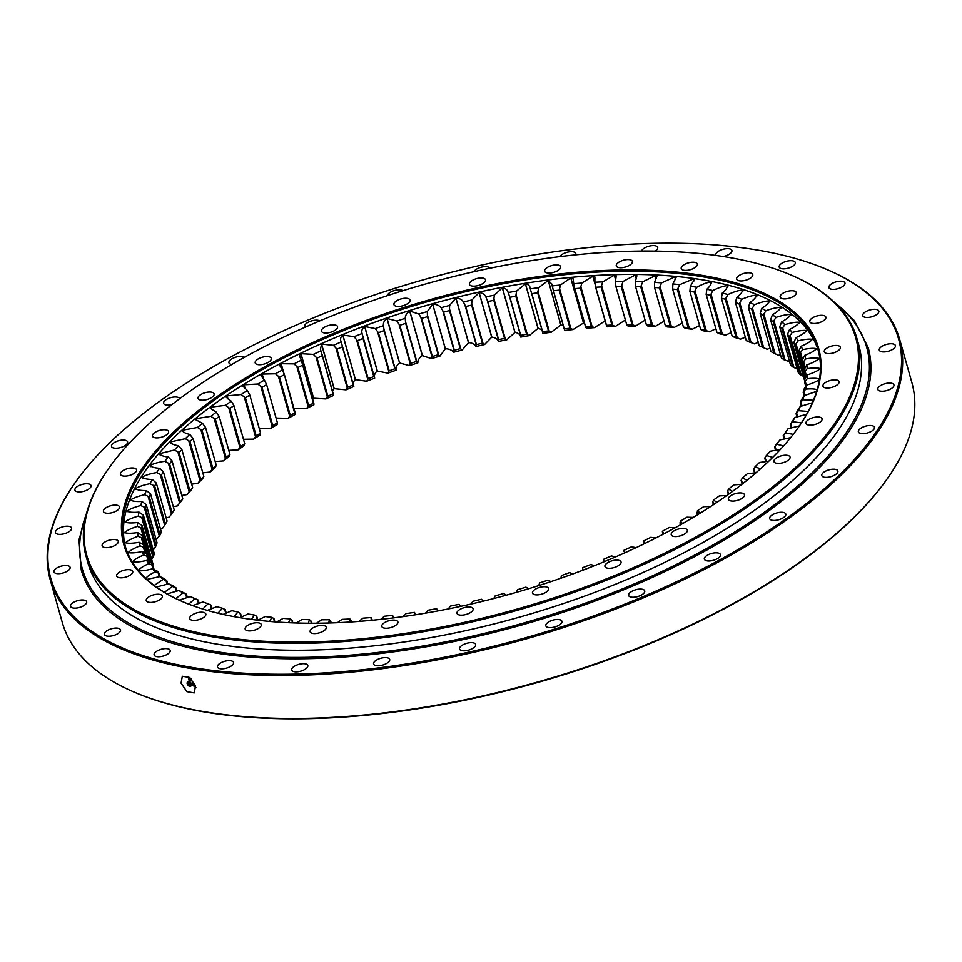 <?xml version="1.0" encoding="UTF-8"?>
<svg xmlns="http://www.w3.org/2000/svg" width="962" height="962" viewBox="0 0 962 962"><rect width="100%" height="100%" fill="white"/><g stroke="black" fill="none" stroke-linecap="round" stroke-linejoin="round"><path stroke-width="1.44" d="M700.865 512.734A361.015 152.573 164.2 0 1 183.333 601.971A361.015 152.573 164.2 0 1 241.642 380.387A361.015 152.573 164.2 0 1 671.813 271.597A361.015 152.573 164.2 0 1 797.919 428.066A361.015 152.573 164.2 0 1 700.865 512.734M797.618 428.487A360.089 152.176 -15.8 0 0 817.965 349.326A360.089 152.176 -15.8 0 0 596.993 272.078A360.089 152.176 -15.8 0 0 242.46 381.373A360.089 152.176 -15.8 0 0 125 545.418A360.089 152.176 -15.8 0 0 183.814 602.176M725.396 519.793A399.579 168.867 -15.8 0 0 789.934 274.543A399.579 168.867 -15.8 0 0 217.111 373.316A399.579 168.867 -15.8 0 0 109.692 467.039A399.579 168.867 -15.8 0 0 249.278 640.211A399.579 168.867 -15.8 0 0 725.396 519.793M789.934 274.543L790.908 274.952A400.517 169.264 164.2 0 1 856.865 338.323A400.517 169.264 164.2 0 1 726.214 520.779A400.517 169.264 164.2 0 1 331.878 642.339A400.517 169.264 164.2 0 1 86.099 556.421A400.517 169.264 164.2 0 1 109.079 467.893L109.692 467.039M818.409 350.95A360.089 152.176 -15.8 0 0 596.103 275.421A360.089 152.176 -15.8 0 0 243.374 384.608A360.089 152.176 -15.8 0 0 125.481 547.029M793.53 296.332A8.357 3.535 164.2 0 1 785.293 298.869A8.357 3.535 164.2 0 1 780.158 297.078A8.357 3.535 164.2 0 1 782.888 293.266A8.357 3.535 164.2 0 1 791.125 290.728A8.357 3.535 164.2 0 1 796.259 292.52A8.357 3.535 164.2 0 1 793.53 296.332M823.159 320.923A8.357 3.535 164.2 0 1 814.922 323.46A8.357 3.535 164.2 0 1 809.788 321.669A8.357 3.535 164.2 0 1 812.517 317.857A8.357 3.535 164.2 0 1 820.754 315.32A8.357 3.535 164.2 0 1 825.889 317.111A8.357 3.535 164.2 0 1 823.159 320.923M837.649 351.082A8.357 3.535 164.2 0 1 829.412 353.619A8.357 3.535 164.2 0 1 824.278 351.827A8.357 3.535 164.2 0 1 827.007 348.016A8.357 3.535 164.2 0 1 835.244 345.478A8.357 3.535 164.2 0 1 840.367 347.27A8.357 3.535 164.2 0 1 837.649 351.082M836.351 385.473A8.357 3.535 164.2 0 1 828.114 388.011A8.357 3.535 164.2 0 1 822.979 386.219A8.357 3.535 164.2 0 1 825.709 382.407A8.357 3.535 164.2 0 1 833.946 379.87A8.357 3.535 164.2 0 1 839.08 381.661A8.357 3.535 164.2 0 1 836.351 385.473M819.323 422.607A8.357 3.535 164.2 0 1 811.098 425.144A8.357 3.535 164.2 0 1 805.964 423.34A8.357 3.535 164.2 0 1 808.693 419.54A8.357 3.535 164.2 0 1 816.918 417.003A8.357 3.535 164.2 0 1 822.053 418.795A8.357 3.535 164.2 0 1 819.323 422.607M787.325 460.846A8.357 3.535 164.2 0 1 779.088 463.383A8.357 3.535 164.2 0 1 773.965 461.592A8.357 3.535 164.2 0 1 776.683 457.78A8.357 3.535 164.2 0 1 784.92 455.242A8.357 3.535 164.2 0 1 790.055 457.034A8.357 3.535 164.2 0 1 787.325 460.846M741.75 498.532A8.357 3.535 164.2 0 1 733.513 501.07A8.357 3.535 164.2 0 1 728.378 499.278A8.357 3.535 164.2 0 1 731.108 495.466A8.357 3.535 164.2 0 1 739.345 492.929A8.357 3.535 164.2 0 1 744.468 494.721A8.357 3.535 164.2 0 1 741.75 498.532M684.571 534.018A8.357 3.535 164.2 0 1 676.334 536.555A8.357 3.535 164.2 0 1 671.211 534.752A8.357 3.535 164.2 0 1 673.929 530.952A8.357 3.535 164.2 0 1 682.166 528.403A8.357 3.535 164.2 0 1 687.301 530.206A8.357 3.535 164.2 0 1 684.571 534.018M618.313 565.74A8.357 3.535 164.2 0 1 610.076 568.277A8.357 3.535 164.2 0 1 604.942 566.486A8.357 3.535 164.2 0 1 607.671 562.674A8.357 3.535 164.2 0 1 615.908 560.137A8.357 3.535 164.2 0 1 621.043 561.928A8.357 3.535 164.2 0 1 618.313 565.74M545.851 592.327A8.357 3.535 164.2 0 1 537.626 594.865A8.357 3.535 164.2 0 1 532.491 593.073A8.357 3.535 164.2 0 1 535.221 589.261A8.357 3.535 164.2 0 1 543.446 586.724A8.357 3.535 164.2 0 1 548.58 588.516A8.357 3.535 164.2 0 1 545.851 592.327M470.37 612.602A8.357 3.535 164.2 0 1 462.133 615.139A8.357 3.535 164.2 0 1 457.01 613.347A8.357 3.535 164.2 0 1 459.728 609.535A8.357 3.535 164.2 0 1 467.965 606.998A8.357 3.535 164.2 0 1 473.1 608.79A8.357 3.535 164.2 0 1 470.37 612.602M395.154 625.697A8.357 3.535 164.2 0 1 386.928 628.234A8.357 3.535 164.2 0 1 381.794 626.442A8.357 3.535 164.2 0 1 384.523 622.63A8.357 3.535 164.2 0 1 392.749 620.093A8.357 3.535 164.2 0 1 397.883 621.885A8.357 3.535 164.2 0 1 395.154 625.697M323.509 631.024A8.357 3.535 164.2 0 1 315.271 633.561A8.357 3.535 164.2 0 1 310.137 631.769A8.357 3.535 164.2 0 1 312.866 627.958A8.357 3.535 164.2 0 1 321.104 625.42A8.357 3.535 164.2 0 1 326.226 627.212A8.357 3.535 164.2 0 1 323.509 631.024M258.537 628.354A8.357 3.535 164.2 0 1 250.3 630.892A8.357 3.535 164.2 0 1 245.166 629.1A8.357 3.535 164.2 0 1 247.895 625.288A8.357 3.535 164.2 0 1 256.132 622.751A8.357 3.535 164.2 0 1 261.267 624.554A8.357 3.535 164.2 0 1 258.537 628.354M203.102 617.808A8.357 3.535 164.2 0 1 194.865 620.358A8.357 3.535 164.2 0 1 189.73 618.554A8.357 3.535 164.2 0 1 192.46 614.754A8.357 3.535 164.2 0 1 200.697 612.205A8.357 3.535 164.2 0 1 205.832 614.009A8.357 3.535 164.2 0 1 203.102 617.808M159.62 599.855A8.357 3.535 164.2 0 1 151.383 602.392A8.357 3.535 164.2 0 1 146.248 600.601A8.357 3.535 164.2 0 1 148.978 596.789A8.357 3.535 164.2 0 1 157.215 594.251A8.357 3.535 164.2 0 1 162.35 596.043A8.357 3.535 164.2 0 1 159.62 599.855M129.99 575.252A8.357 3.535 164.2 0 1 121.753 577.801A8.357 3.535 164.2 0 1 116.618 575.997A8.357 3.535 164.2 0 1 119.348 572.186A8.357 3.535 164.2 0 1 127.585 569.648A8.357 3.535 164.2 0 1 132.72 571.452A8.357 3.535 164.2 0 1 129.99 575.252M115.5 545.105A8.357 3.535 164.2 0 1 107.263 547.643A8.357 3.535 164.2 0 1 102.14 545.851A8.357 3.535 164.2 0 1 104.87 542.039A8.357 3.535 164.2 0 1 113.095 539.502A8.357 3.535 164.2 0 1 118.23 541.293A8.357 3.535 164.2 0 1 115.5 545.105M116.799 510.714A8.357 3.535 164.2 0 1 108.562 513.251A8.357 3.535 164.2 0 1 103.439 511.459A8.357 3.535 164.2 0 1 106.157 507.647A8.357 3.535 164.2 0 1 114.394 505.11A8.357 3.535 164.2 0 1 119.528 506.902A8.357 3.535 164.2 0 1 116.799 510.714M133.814 473.581A8.357 3.535 164.2 0 1 125.589 476.118A8.357 3.535 164.2 0 1 120.454 474.326A8.357 3.535 164.2 0 1 123.184 470.514A8.357 3.535 164.2 0 1 131.421 467.977A8.357 3.535 164.2 0 1 136.544 469.769A8.357 3.535 164.2 0 1 133.814 473.581M165.825 435.341A8.357 3.535 164.2 0 1 157.588 437.878A8.357 3.535 164.2 0 1 152.453 436.087A8.357 3.535 164.2 0 1 155.183 432.275A8.357 3.535 164.2 0 1 163.42 429.737A8.357 3.535 164.2 0 1 168.554 431.529A8.357 3.535 164.2 0 1 165.825 435.341M211.399 397.655A8.357 3.535 164.2 0 1 203.162 400.192A8.357 3.535 164.2 0 1 198.04 398.4A8.357 3.535 164.2 0 1 200.769 394.588A8.357 3.535 164.2 0 1 208.994 392.051A8.357 3.535 164.2 0 1 214.129 393.843A8.357 3.535 164.2 0 1 211.399 397.655M268.578 362.169A8.357 3.535 164.2 0 1 260.341 364.706A8.357 3.535 164.2 0 1 255.207 362.914A8.357 3.535 164.2 0 1 257.936 359.103A8.357 3.535 164.2 0 1 266.173 356.565A8.357 3.535 164.2 0 1 271.296 358.357A8.357 3.535 164.2 0 1 268.578 362.169M334.836 330.447A8.357 3.535 164.2 0 1 326.599 332.984A8.357 3.535 164.2 0 1 321.464 331.193A8.357 3.535 164.2 0 1 324.194 327.381A8.357 3.535 164.2 0 1 332.431 324.843A8.357 3.535 164.2 0 1 337.566 326.635A8.357 3.535 164.2 0 1 334.836 330.447M407.287 303.86A8.357 3.535 164.2 0 1 399.062 306.397A8.357 3.535 164.2 0 1 393.927 304.605A8.357 3.535 164.2 0 1 396.657 300.793A8.357 3.535 164.2 0 1 404.882 298.256A8.357 3.535 164.2 0 1 410.016 300.048A8.357 3.535 164.2 0 1 407.287 303.86M482.78 283.574A8.357 3.535 164.2 0 1 474.543 286.123A8.357 3.535 164.2 0 1 469.408 284.319A8.357 3.535 164.2 0 1 472.138 280.519A8.357 3.535 164.2 0 1 480.375 277.97A8.357 3.535 164.2 0 1 485.509 279.774A8.357 3.535 164.2 0 1 482.78 283.574M557.984 270.49A8.357 3.535 164.2 0 1 549.759 273.028A8.357 3.535 164.2 0 1 544.624 271.236A8.357 3.535 164.2 0 1 547.354 267.424A8.357 3.535 164.2 0 1 555.579 264.887A8.357 3.535 164.2 0 1 560.714 266.678A8.357 3.535 164.2 0 1 557.984 270.49M629.641 265.163A8.357 3.535 164.2 0 1 621.404 267.701A8.357 3.535 164.2 0 1 616.281 265.909A8.357 3.535 164.2 0 1 619.011 262.097A8.357 3.535 164.2 0 1 627.236 259.56A8.357 3.535 164.2 0 1 632.371 261.351A8.357 3.535 164.2 0 1 629.641 265.163M694.612 267.821A8.357 3.535 164.2 0 1 686.375 270.358A8.357 3.535 164.2 0 1 681.24 268.566A8.357 3.535 164.2 0 1 683.97 264.754A8.357 3.535 164.2 0 1 692.207 262.217A8.357 3.535 164.2 0 1 697.342 264.021A8.357 3.535 164.2 0 1 694.612 267.821M750.047 278.367A8.357 3.535 164.2 0 1 741.81 280.904A8.357 3.535 164.2 0 1 736.676 279.112A8.357 3.535 164.2 0 1 739.405 275.3A8.357 3.535 164.2 0 1 747.642 272.763A8.357 3.535 164.2 0 1 752.777 274.555A8.357 3.535 164.2 0 1 750.047 278.367M86.099 556.421L88.059 563.311A400.517 169.264 -15.8 0 0 333.838 649.218A400.517 169.264 -15.8 0 0 728.162 527.669A400.517 169.264 -15.8 0 0 858.813 345.202L856.865 338.323M748.46 307.684L759.234 345.767A341.967 144.516 164.2 0 1 762.517 347.258L751.731 309.163A341.967 144.516 -15.8 0 0 748.46 307.684L749.831 302.537A345.683 146.092 164.2 0 1 754.521 304.665L751.731 309.163L762.517 347.258L767.135 349.242L770.033 348.256M760.184 313.444L770.959 351.539A341.967 144.516 164.2 0 1 773.893 353.198L763.119 315.103A341.967 144.516 -15.8 0 0 760.184 313.444L761.76 308.333A345.683 146.092 164.2 0 1 765.956 310.714L763.119 315.103L773.893 353.198L778.571 355.279L780.483 354.689M770.622 319.841L781.397 357.936A341.967 144.516 164.2 0 1 783.982 359.752L773.207 321.669A341.967 144.516 -15.8 0 0 770.622 319.841L772.39 314.766A345.683 146.092 164.2 0 1 776.081 317.376L773.207 321.669L783.982 359.752L789.598 361.688M779.737 326.839L790.511 364.923A341.967 144.516 164.2 0 1 792.736 366.907L781.962 328.824A341.967 144.516 -15.8 0 0 779.737 326.839L781.673 321.813A345.683 146.092 164.2 0 1 784.848 324.639L781.962 328.812L792.736 366.907L797.462 369.204M787.481 334.403L798.256 372.486A341.967 144.516 164.2 0 1 800.107 374.615L789.333 336.532A341.967 144.516 -15.8 0 0 787.481 334.403L789.586 329.425A345.683 146.092 164.2 0 1 792.219 332.467L789.333 336.52L800.107 374.615L803.39 376.298M795.285 344.757A341.967 144.516 -15.8 0 0 793.83 342.496L796.067 337.578A345.683 146.092 164.2 0 1 798.159 340.813L795.285 344.757L804.966 378.968L795.285 344.757M793.83 342.496L804.605 380.579A341.967 144.516 164.2 0 1 804.653 380.663M799.807 353.487A341.967 144.516 -15.8 0 0 798.737 351.094L801.118 346.236A345.683 146.092 164.2 0 1 802.657 349.651L799.807 353.475L804.304 369.372L799.807 353.487M804.328 370.863L798.737 351.094M802.873 362.65A341.967 144.516 -15.8 0 0 802.368 360.738A341.967 144.516 -15.8 0 0 802.188 360.149L804.689 355.363A345.683 146.092 164.2 0 1 805.663 358.946L802.873 362.65L804.617 368.795L802.873 362.65M802.536 361.339L802.188 360.149M804.46 372.222A341.967 144.516 -15.8 0 0 804.184 369.612L806.793 364.911A345.683 146.092 164.2 0 1 807.19 368.65L804.46 372.222L805.915 377.344L804.46 372.222M804.581 382.167A341.967 144.516 -15.8 0 0 804.689 379.461L807.383 374.843A345.683 146.092 164.2 0 1 807.226 378.715L804.581 382.167L805.747 386.315L804.581 382.167M804.136 395.671L803.21 392.424A341.967 144.516 -15.8 0 0 803.727 389.634L806.493 385.125A345.683 146.092 164.2 0 1 805.759 389.105L803.21 392.424L804.124 395.671A345.683 146.092 164.2 0 1 802.801 399.771L800.372 402.958A341.967 144.516 -15.8 0 0 801.274 400.108L804.1 395.683L816.654 391.33M800.372 402.958L801.286 406.192L800.372 402.958M796.067 413.72A341.967 144.516 -15.8 0 0 797.366 410.81L800.228 406.493A345.683 146.092 164.2 0 1 798.376 410.666L796.067 413.72L796.993 416.967L796.067 413.72M790.331 424.663A341.967 144.516 -15.8 0 0 792.015 421.705L794.901 417.496A345.683 146.092 164.2 0 1 792.496 421.729L790.331 424.663L791.257 427.946L790.331 424.663M793.253 434.343L785.172 432.924L783.176 435.738A341.967 144.516 -15.8 0 0 785.232 432.756L788.118 428.655A345.683 146.092 164.2 0 1 785.196 432.9A345.683 146.092 164.2 0 1 785.172 432.924L785.076 433.068M783.164 435.738L784.114 439.081L783.164 435.738M774.626 446.897L775.6 450.324L774.626 446.885L776.466 444.203A345.683 146.092 164.2 0 0 779.942 439.911L790.608 437.674M764.742 458.08L765.74 461.628L764.742 458.068L766.389 455.507A345.683 146.092 164.2 0 0 770.382 451.214L780.398 449.422M768.854 461.135L759.487 462.506A345.683 146.092 164.2 0 1 755.014 466.798L753.547 469.24L754.593 472.943M753.547 469.24L754.605 472.943M741.113 480.339L742.171 484.09L741.113 480.339L742.363 478.006A345.683 146.092 164.2 0 0 747.318 473.749L756.024 472.763M727.476 491.317L728.354 494.42L727.476 491.317L728.511 489.093A345.683 146.092 164.2 0 0 733.922 484.896L741.979 484.247M712.698 502.128L713.431 504.689L712.698 502.128L713.515 500.012A345.683 146.092 164.2 0 0 719.36 495.887L726.779 495.55M696.861 512.722L697.462 514.826L697.45 510.714A345.683 146.092 164.2 0 0 703.691 506.673L710.485 506.613M680.026 523.051L680.507 524.783L680.374 521.139A345.683 146.092 164.2 0 0 686.988 517.207L693.205 517.4M674.987 527.861L669.324 527.441A345.683 146.092 164.2 0 1 662.373 531.252L662.734 534.451M655.928 537.962L650.781 537.337A345.683 146.092 164.2 0 1 643.518 541.005L643.987 543.891M636.098 547.655L631.445 546.849A345.683 146.092 164.2 0 1 623.893 550.348L624.146 551.755M615.596 556.902L611.399 555.928A345.683 146.092 164.2 0 1 603.595 559.259L603.944 561.832M594.504 565.668L590.728 564.538A345.683 146.092 164.2 0 1 582.719 567.676L582.671 570.274M572.919 573.917L569.528 572.63A345.683 146.092 164.2 0 1 561.351 575.577L560.93 578.198M550.913 581.613L547.895 580.182A345.683 146.092 164.2 0 1 539.574 582.912L538.792 585.557M528.595 588.732L525.925 587.157A345.683 146.092 164.2 0 1 517.508 589.658L516.366 592.351M506.06 595.25L503.727 593.53A345.683 146.092 164.2 0 1 495.238 595.779L493.734 598.52M483.381 601.13L481.373 599.254A345.683 146.092 164.2 0 1 472.859 601.262L470.983 604.064M460.678 606.349L458.994 604.316A345.683 146.092 164.2 0 1 450.481 606.06L448.208 608.934M438.011 610.906L436.664 608.693A345.683 146.092 164.2 0 1 428.21 610.173L425.517 613.131M415.5 614.766L414.49 612.361A345.683 146.092 164.2 0 1 406.12 613.576L402.994 616.618M393.482 617.881L392.58 615.319A345.683 146.092 164.2 0 1 384.343 616.245L380.724 619.384M371.861 619.071L371.031 617.532A345.683 146.092 164.2 0 1 362.951 618.169L358.826 621.416M351.01 620.43L349.927 618.999A345.683 146.092 164.2 0 1 342.039 619.36L337.361 622.691M351.022 620.478L351.334 621.945M330.724 621.151L331.217 622.931L329.377 619.708A345.683 146.092 164.2 0 1 321.729 619.781L316.45 623.22M311.051 621.067L311.664 623.232L311.063 621.067L309.463 619.672A345.683 146.092 164.2 0 1 302.08 619.456L296.164 622.991M292.123 620.237L292.869 622.871L292.123 620.237L290.284 618.879A345.683 146.092 164.2 0 1 283.189 618.374L276.599 621.981M273.99 618.674L274.891 621.861L273.99 618.674L271.909 617.327A345.683 146.092 164.2 0 1 265.151 616.546L257.852 620.225M256.758 616.365L257.84 620.225L256.758 616.365L254.425 615.043A345.683 146.092 164.2 0 1 248.028 613.972L239.995 617.688M240.476 613.323L241.522 617.015L240.488 613.335L237.927 612.012A345.683 146.092 164.2 0 1 231.914 610.666L223.112 614.405M225.252 609.583L226.25 613.119L225.252 609.583L222.462 608.261A345.683 146.092 164.2 0 1 216.883 606.649L207.299 610.377M211.123 605.146L212.097 608.561L211.135 605.146L208.129 603.811A345.683 146.092 164.2 0 1 202.982 601.935L192.604 605.615M194.901 598.532A341.967 144.516 -15.8 0 0 198.172 600.023L194.961 598.677A345.683 146.092 164.2 0 1 190.284 596.548L194.901 598.532M199.122 603.366L198.172 600.023L199.122 603.366M183.514 592.592A341.967 144.516 -15.8 0 0 186.46 594.251L183.045 592.881A345.683 146.092 164.2 0 1 178.848 590.512L183.514 592.592M187.386 597.534L186.46 594.251L187.386 597.534M173.425 586.038A341.967 144.516 -15.8 0 0 176.01 587.866L172.414 586.447A345.683 146.092 164.2 0 1 168.723 583.85L173.425 586.038M176.936 591.101L176.01 587.866L176.924 591.101M164.682 578.883A341.967 144.516 -15.8 0 0 166.895 580.868L163.131 579.413A345.683 146.092 164.2 0 1 159.957 576.587L164.682 578.883M167.809 584.102L166.895 580.868L167.809 584.102M157.311 571.175A341.967 144.516 -15.8 0 0 159.151 573.304L155.219 571.801A345.683 146.092 164.2 0 1 152.585 568.758L157.311 571.175M160.101 576.659L159.151 573.304L160.101 576.659M151.347 562.938A341.967 144.516 -15.8 0 0 152.814 565.211L148.725 563.648A345.683 146.092 164.2 0 1 146.633 560.413L151.347 562.938M154.028 569.492L152.814 565.211L154.016 569.492M146.825 554.22A341.967 144.516 -15.8 0 0 147.895 556.613L143.687 554.99A345.683 146.092 164.2 0 1 142.148 551.563L146.825 554.22M149.387 561.88L147.895 556.613L149.387 561.88M143.759 545.057L143.759 545.057A341.967 144.516 -15.8 0 0 144.276 546.969A341.967 144.516 -15.8 0 0 144.444 547.558L140.103 545.863A345.683 146.092 164.2 0 1 139.129 542.279L143.759 545.057L146.26 553.884M146.224 553.859L144.444 547.558L146.224 553.859M142.172 535.473L142.172 535.473A341.967 144.516 -15.8 0 0 142.46 538.095L138.011 536.315A345.683 146.092 164.2 0 1 137.614 532.575L142.172 535.473L149.687 562.036M147.378 555.471L142.46 538.095L147.366 555.459M142.051 525.541L142.063 525.541A341.967 144.516 -15.8 0 0 141.943 528.246L137.41 526.37A345.683 146.092 164.2 0 1 137.578 522.51L142.051 525.541L152.838 563.624A341.967 144.516 164.2 0 0 152.754 565.127M152.092 564.129L141.943 528.246L152.092 564.117M143.422 515.271L143.422 515.271A341.967 144.516 -15.8 0 0 142.917 518.061L138.312 516.101A345.683 146.092 164.2 0 1 139.045 512.121L143.422 515.271L154.209 553.366A341.967 144.516 164.2 0 0 153.692 556.156L142.917 518.061L153.692 556.156L152.994 557.311L141.763 517.616M151.659 559.475L152.994 557.311M146.26 504.737L146.26 504.737A341.967 144.516 -15.8 0 0 145.358 507.599L140.705 505.543A345.683 146.092 164.2 0 1 141.991 501.455L146.26 504.737L157.046 542.833A341.967 144.516 164.2 0 0 156.133 545.682L145.358 507.599L156.133 545.682L155.423 546.825L144.192 507.13M153.283 550.12L155.423 546.825M150.565 493.975L150.565 493.975A341.967 144.516 -15.8 0 0 149.266 496.897L144.565 494.733A345.683 146.092 164.2 0 1 146.428 490.56L150.565 493.975L161.339 532.07A341.967 144.516 164.2 0 0 160.041 534.98L149.266 496.897L160.041 534.98L159.319 536.087L148.088 496.392M156.133 539.598L159.319 536.087M156.301 483.032L156.313 483.032A341.967 144.516 -15.8 0 0 154.629 485.99L149.904 483.718A345.683 146.092 164.2 0 1 152.309 479.497L156.301 483.032L167.087 521.127A341.967 144.516 164.2 0 0 165.404 524.086L154.629 485.99L165.404 524.086L164.658 525.168L153.427 485.473M160.426 528.823L162.518 528.294L164.658 525.168M163.468 471.969L163.468 471.969A341.967 144.516 -15.8 0 0 161.4 474.951L156.674 472.57A345.683 146.092 164.2 0 1 159.632 468.29L163.468 471.969L174.242 510.052A341.967 144.516 164.2 0 0 172.186 513.047L161.4 474.951L172.186 513.047L171.44 514.093L160.209 474.398M166.161 517.845L169.288 517.135L171.44 514.093M172.006 460.81L172.006 460.81A341.967 144.516 -15.8 0 0 169.577 463.816L164.863 461.315A345.683 146.092 164.2 0 1 168.338 457.022L172.006 460.81L182.792 498.905L180.952 501.587A345.683 146.092 -15.8 0 0 177.477 505.88L180.351 501.911A341.967 144.516 164.2 0 1 182.792 498.905M180.351 501.899L169.577 463.816L180.351 501.899M181.89 449.627L181.902 449.627A341.967 144.516 -15.8 0 0 179.112 452.633L174.423 450.012A345.683 146.092 164.2 0 1 178.403 445.707L181.89 449.627L192.677 487.722L191.017 490.283A345.683 146.092 -15.8 0 0 187.037 494.588L189.887 490.728A341.967 144.516 164.2 0 1 192.677 487.722M189.887 490.728L179.112 452.633L189.887 490.728M193.085 438.468A341.967 144.516 -15.8 0 0 189.947 441.462L185.305 438.708A345.683 146.092 164.2 0 1 189.791 434.427L193.085 438.456L203.86 476.551L202.405 479.004A345.683 146.092 -15.8 0 0 197.919 483.285L200.733 479.545A341.967 144.516 164.2 0 1 203.86 476.551M200.733 479.545L189.947 441.462L200.721 479.557M205.519 427.368L205.531 427.368A341.967 144.516 -15.8 0 0 202.056 430.339L197.475 427.465A345.683 146.092 164.2 0 1 202.441 423.22L205.519 427.368L216.306 465.452L215.043 467.785A345.683 146.092 -15.8 0 0 210.089 472.041L212.842 468.434A341.967 144.516 164.2 0 1 216.306 465.452M212.842 468.434L202.056 430.339L212.842 468.434M219.156 416.39L219.168 416.39A341.967 144.516 -15.8 0 0 215.38 419.324L210.882 416.33A345.683 146.092 164.2 0 1 216.282 412.121L219.156 416.39L229.942 454.473L228.896 456.697A345.683 146.092 -15.8 0 0 223.497 460.894L226.154 457.419A341.967 144.516 164.2 0 1 229.942 454.473M226.154 457.419L215.38 419.324L226.154 457.419M233.934 405.579L233.934 405.579A341.967 144.516 -15.8 0 0 229.858 408.465L225.445 405.339A345.683 146.092 164.2 0 1 231.277 401.214L233.934 405.579L244.709 443.662L243.891 445.779A345.683 146.092 -15.8 0 0 238.059 449.903L240.632 446.56A341.967 144.516 164.2 0 1 244.709 443.662M240.632 446.56L229.858 408.465L240.632 446.56M249.771 394.985L249.771 394.985A341.967 144.516 -15.8 0 0 245.418 397.811L241.113 394.552A345.683 146.092 164.2 0 1 247.354 390.512L249.771 394.985L260.558 433.068L259.968 435.089A345.683 146.092 -15.8 0 0 253.727 439.117L256.193 435.894A341.967 144.516 164.2 0 1 260.558 433.068M256.193 435.894L245.418 397.811L256.193 435.894M266.618 384.656A341.967 144.516 -15.8 0 0 261.989 387.397L257.816 384.018A345.683 146.092 164.2 0 1 264.43 380.086L266.618 384.644L277.393 422.739L277.044 424.651A345.683 146.092 -15.8 0 0 270.43 428.583L272.775 425.493A341.967 144.516 164.2 0 1 277.393 422.739M272.775 425.493L261.989 387.397L272.775 425.493M283.958 373.436L284.379 374.627A341.967 144.516 -15.8 0 0 279.509 377.296L275.481 373.773A345.683 146.092 164.2 0 1 282.431 369.973L284.379 374.627L295.045 414.538A345.683 146.092 -15.8 0 0 288.095 418.35L290.296 415.38A341.967 144.516 164.2 0 1 295.154 412.71L295.19 413.131M290.296 415.38L279.509 377.296L290.296 415.38M284.379 374.627L295.154 412.722M302.633 363.744L302.982 364.959A341.967 144.516 -15.8 0 0 297.907 367.52L294.023 363.877A345.683 146.092 164.2 0 1 301.286 360.221L313.901 404.786A345.683 146.092 -15.8 0 0 306.637 408.453L308.682 405.615A341.967 144.516 164.2 0 1 313.768 403.042L313.865 403.451M308.682 405.615L297.907 367.52L308.682 405.615M302.982 364.959L313.768 403.042M322.066 354.461L322.354 355.687A341.967 144.516 -15.8 0 0 317.075 358.141L313.359 354.377A345.683 146.092 164.2 0 1 320.911 350.865L333.513 395.442A345.683 146.092 -15.8 0 0 325.974 398.941L327.85 396.224A341.967 144.516 164.2 0 1 333.129 393.771L333.297 394.155M327.85 396.224L317.075 358.141L327.85 396.224M322.354 355.687L333.129 393.771M342.4 346.849A341.967 144.516 -15.8 0 0 336.94 349.182L333.405 345.298A345.683 146.092 164.2 0 1 341.197 341.967L353.812 386.532A345.683 146.092 -15.8 0 0 346.019 389.863L347.715 387.277A341.967 144.516 164.2 0 1 353.174 384.944L342.4 346.849M347.715 387.265L336.94 349.182L347.715 387.265M363.023 338.492A341.967 144.516 -15.8 0 0 357.419 340.692L354.076 336.688A345.683 146.092 164.2 0 1 362.085 333.549L374.699 378.114A345.683 146.092 -15.8 0 0 366.69 381.253L368.193 378.787A341.967 144.516 164.2 0 1 373.797 376.587L363.023 338.492M368.193 378.787L357.419 340.692L368.193 378.787M384.139 330.651A341.967 144.516 -15.8 0 0 378.415 332.708L375.276 328.583A345.683 146.092 164.2 0 1 383.453 325.649L384.139 330.651L394.913 368.747L396.067 370.226A345.683 146.092 -15.8 0 0 387.89 373.16L389.189 370.803A341.967 144.516 164.2 0 1 394.913 368.747L384.139 330.651M389.189 370.803L378.415 332.708L389.189 370.803M405.651 323.364A341.967 144.516 -15.8 0 0 399.831 325.264L396.909 321.031A345.683 146.092 164.2 0 1 405.23 318.314L405.651 323.364L416.438 361.459L417.833 362.878A345.683 146.092 -15.8 0 0 409.511 365.608L410.618 363.359A341.967 144.516 164.2 0 1 416.438 361.447L405.651 323.364M410.618 363.359L399.831 325.264L410.618 363.359M427.477 316.654A341.967 144.516 -15.8 0 0 421.584 318.398L418.867 314.057A345.683 146.092 164.2 0 1 427.296 311.568L427.477 316.654L438.251 354.75L439.911 356.132A345.683 146.092 -15.8 0 0 431.481 358.634L432.359 356.493A341.967 144.516 164.2 0 1 438.251 354.75L427.477 316.654M432.359 356.493L421.584 318.398L432.359 356.493M449.494 310.558A341.967 144.516 -15.8 0 0 443.566 312.145L441.077 307.696A345.683 146.092 164.2 0 1 449.567 305.435L449.494 310.558L460.281 348.653L462.181 350.012A345.683 146.092 -15.8 0 0 453.691 352.26L454.341 350.228A341.967 144.516 164.2 0 1 460.281 348.653L449.494 310.558M443.566 312.133L454.341 350.228L443.566 312.145M471.633 305.11A341.967 144.516 -15.8 0 0 465.668 306.505L463.431 301.972A345.683 146.092 164.2 0 1 471.945 299.964L471.633 305.11L482.407 343.193L484.559 344.528A345.683 146.092 -15.8 0 0 476.034 346.536L476.455 344.6A341.967 144.516 164.2 0 1 482.407 343.193L471.633 305.098M476.455 344.6L465.668 306.505L476.455 344.6M493.771 300.312A341.967 144.516 -15.8 0 0 487.818 301.539L485.81 296.897A345.683 146.092 164.2 0 1 494.324 295.154L493.771 300.312L504.545 338.408L506.926 339.73A345.683 146.092 -15.8 0 0 498.424 341.474L498.593 339.622A341.967 144.516 164.2 0 1 504.545 338.408L493.771 300.312M498.593 339.622L487.818 301.539L498.593 339.622M515.812 296.212A341.967 144.516 -15.8 0 0 509.896 297.246L508.14 292.532A345.683 146.092 164.2 0 1 516.594 291.041L515.812 296.212L526.599 334.295L529.208 335.618A345.683 146.092 -15.8 0 0 520.755 337.097L520.683 335.341A341.967 144.516 164.2 0 1 526.599 334.295L515.812 296.212M520.683 335.329L509.896 297.246L520.683 335.329M542.592 332.155L530.303 288.853A345.683 146.092 164.2 0 1 538.672 287.65L537.674 292.809A341.967 144.516 -15.8 0 0 531.818 293.65L531.264 292.123M537.674 292.809L548.448 330.904L551.286 332.215A345.683 146.092 -15.8 0 0 542.917 333.429L542.592 331.746A341.967 144.516 164.2 0 1 548.448 330.904L537.674 292.809M542.592 331.746L531.818 293.65L542.917 333.429C542.76 330.736 541.149 329.028 538.095 328.307L529.208 335.618M559.247 290.127A341.967 144.516 -15.8 0 0 553.475 290.777L552.212 285.906A345.683 146.092 164.2 0 1 560.461 284.98L559.247 290.127L570.021 328.222L573.075 329.545A345.683 146.092 -15.8 0 0 564.826 330.483L564.249 328.872A341.967 144.516 164.2 0 1 570.021 328.222L559.247 290.127M564.321 329.281L553.09 289.574M564.249 328.872L553.475 290.777M580.423 288.179A341.967 144.516 -15.8 0 0 574.771 288.636L573.773 283.694A345.683 146.092 164.2 0 1 581.854 283.044L580.423 288.179L591.209 326.262L594.468 327.621A345.683 146.092 -15.8 0 0 586.387 328.27L585.557 326.719A341.967 144.516 164.2 0 1 591.209 326.262L580.423 288.179M585.678 327.104L574.771 288.636M585.557 326.719L574.446 287.41M601.13 286.965A341.967 144.516 -15.8 0 0 595.622 287.217L594.865 282.227A345.683 146.092 164.2 0 1 602.753 281.866L601.13 286.965L611.916 325.06L615.367 326.443A345.683 146.092 -15.8 0 0 607.479 326.803L606.397 325.312A341.967 144.516 164.2 0 1 611.916 325.06L601.13 286.965M606.589 325.685L595.358 285.991M595.562 287.037L606.409 325.36L595.622 287.217M621.272 286.508A341.967 144.516 -15.8 0 0 615.921 286.556L615.427 281.517A345.683 146.092 164.2 0 1 623.075 281.433L621.272 286.496L632.046 324.591L635.69 326.01A345.683 146.092 -15.8 0 0 628.03 326.082L626.695 324.639A341.967 144.516 164.2 0 1 632.046 324.591L621.272 286.508M626.695 324.639L615.921 286.556M640.752 286.784A341.967 144.516 -15.8 0 0 635.581 286.64L635.341 281.553A345.683 146.092 164.2 0 1 642.724 281.77L640.752 286.784L651.527 324.879L655.338 326.334A345.683 146.092 -15.8 0 0 647.943 326.118L646.356 324.723A341.967 144.516 164.2 0 1 651.527 324.867L640.752 286.784M646.356 324.723L635.581 286.64M659.475 287.818A341.967 144.516 -15.8 0 0 654.521 287.458L654.521 282.347A345.683 146.092 164.2 0 1 661.615 282.852L659.475 287.806L670.249 325.902L674.23 327.417A345.683 146.092 -15.8 0 0 667.135 326.924L665.295 325.553A341.967 144.516 164.2 0 1 670.249 325.902L659.475 287.818M665.295 325.553L654.521 287.458M677.368 289.586A341.967 144.516 -15.8 0 0 672.642 289.033L672.895 283.898A345.683 146.092 164.2 0 1 679.653 284.68L677.368 289.586L688.155 327.669L692.267 329.244A345.683 146.092 -15.8 0 0 685.509 328.463L683.429 327.128A341.967 144.516 164.2 0 1 688.155 327.669L677.368 289.586M683.429 327.128L672.642 289.033M694.36 292.087A341.967 144.516 -15.8 0 0 689.886 291.342L690.367 286.183A345.683 146.092 164.2 0 1 696.765 287.253L694.36 292.087L705.134 330.17L709.379 331.818A345.683 146.092 -15.8 0 0 702.981 330.76L700.661 329.425A341.967 144.516 164.2 0 1 705.134 330.17L694.36 292.087M700.661 329.425L689.886 291.342M710.353 295.31A341.967 144.516 -15.8 0 0 706.156 294.372L706.878 289.213A345.683 146.092 164.2 0 1 712.878 290.548L710.353 295.31L721.127 333.405L725.492 335.125A345.683 146.092 -15.8 0 0 719.492 333.778L716.931 332.467A341.967 144.516 164.2 0 1 721.127 333.405L710.353 295.31M716.931 332.467L706.156 294.372M725.288 299.242A341.967 144.516 -15.8 0 0 721.38 298.124L722.33 292.953A345.683 146.092 164.2 0 1 727.921 294.564L725.3 299.242L736.074 337.337L740.536 339.141A345.683 146.092 -15.8 0 0 734.944 337.53L732.166 336.207A341.967 144.516 164.2 0 1 736.074 337.337L725.288 299.242M732.166 336.207L721.38 298.124M746.284 340.656L746.284 340.644A341.967 144.516 164.2 0 1 749.891 341.955L754.436 343.855A345.683 146.092 -15.8 0 0 749.29 341.979L746.284 340.656L735.509 302.561L736.676 297.402C740.62 294.432 742.52 291.967 742.375 290.019L742.315 290.007C738.371 290.392 733.585 291.919 727.921 294.564M749.831 302.537C754.076 299.615 756.276 297.15 756.433 295.142L756.36 295.118C752.512 295.37 747.666 296.753 741.822 299.278L739.105 303.872A341.967 144.516 -15.8 0 0 735.509 302.561M739.105 303.872L749.891 341.955L739.105 303.872M758.296 342.436L754.436 343.855M745.322 337.229L740.536 339.141M731.156 332.672L725.492 335.125M715.884 328.788L709.379 331.818M699.566 325.577L692.267 329.244M682.274 323.052L674.23 327.417M664.069 321.224L655.338 326.334M645.057 320.154L635.69 326.01M625.372 319.985L615.367 326.443M605.411 320.719L594.468 327.621M584.331 322.462L573.075 329.545M563.239 325.481L560.834 325.024L551.286 332.215M520.755 337.097C520.189 334.511 518.277 332.924 515.007 332.347L506.926 339.73M498.424 341.474C497.462 338.997 495.25 337.542 491.798 337.109L484.559 344.528M476.034 346.536C474.675 344.192 472.174 342.869 468.542 342.58L462.181 350.012M453.691 352.26C451.936 350.06 449.158 348.881 445.37 348.737L439.911 356.132M431.481 358.634L422.282 355.579C419.396 357.539 417.917 359.98 417.833 362.878M409.511 365.608L399.567 363.011C396.873 365.019 395.719 367.424 396.067 370.226M387.89 373.16L377.224 371.031C374.759 373.076 373.917 375.433 374.699 378.114M366.69 381.253L355.375 379.617C353.126 381.673 352.609 383.982 353.812 386.532M346.019 389.863L334.199 388.672L332.419 391.041M325.974 398.941L313.6 398.232L312.602 398.845M306.637 408.453L293.771 408.237M288.095 418.35L276.07 418.085M270.43 428.583L259.259 428.475M253.727 439.117L243.47 439.297M238.059 449.903L228.776 450.372M223.497 460.894L215.199 461.568M210.089 472.041L202.814 472.847M197.919 483.285L191.666 484.163M187.037 494.588L181.818 495.466M177.477 505.88L173.292 506.709M756.95 295.635L756.433 295.142L756.769 296.356L756.433 295.142M761.76 308.333C766.281 305.483 768.77 303.018 769.203 300.95L769.155 300.926C765.403 301.034 760.521 302.284 754.521 304.665M769.624 301.395L769.504 302.008M772.39 314.766C777.176 312.001 779.929 309.548 780.663 307.431L780.615 307.395C776.983 307.371 772.101 308.477 765.956 310.714M781.673 321.813C786.7 319.131 789.718 316.702 790.74 314.55L790.704 314.514C787.205 314.358 782.334 315.308 776.081 317.376M789.586 329.425C794.816 326.852 798.099 324.459 799.398 322.27L799.362 322.234C796.019 321.933 791.185 322.739 784.848 324.639M796.067 337.578C801.502 335.113 805.014 332.78 806.601 330.567L806.565 330.531C803.39 330.098 798.604 330.748 792.219 332.467M801.118 346.236C806.721 343.903 810.449 341.63 812.301 339.406L812.277 339.37C809.282 338.804 804.569 339.285 798.159 340.813M804.689 355.363C810.437 353.174 814.369 350.962 816.485 348.737L816.473 348.689C813.66 347.991 809.054 348.316 802.657 349.651M806.793 364.911C812.649 362.866 816.762 360.738 819.131 358.525L819.119 358.429M819.131 358.477C816.522 357.648 812.036 357.804 805.663 358.946M807.383 374.843C813.335 372.955 817.628 370.911 820.237 368.723L820.213 368.542M820.237 368.674C817.844 367.724 813.503 367.712 807.19 368.65M819.792 379.232C817.628 378.162 813.443 377.994 807.226 378.715M806.493 385.125C812.505 383.393 816.942 381.457 819.78 379.293M817.784 390.115C815.872 388.937 811.856 388.6 805.759 389.105M813.455 400.252L802.801 399.771M800.228 406.493L812.397 402.753M808.176 411.459L798.376 410.666M794.901 417.496L806.637 414.297M801.442 422.847L792.496 421.729M788.118 428.655L799.386 425.938M783.645 445.863L776.466 444.203M772.714 457.371L766.389 455.507M760.521 468.831L755.014 466.798M747.113 480.17L742.363 478.006M732.551 491.378L728.511 489.093M716.894 502.38L713.515 500.012M700.216 513.143L697.45 510.714M682.563 523.617L680.374 521.139M664.045 533.766L662.373 531.252M644.708 543.542L643.518 541.005M624.651 552.909L623.893 550.348M392.58 615.319L393.23 617.917M371.031 617.532L371.284 620.346M349.927 618.999L349.759 622.041M329.377 619.708L328.739 623.003M309.463 619.672L308.309 623.22M290.284 618.879L288.564 622.691M271.909 617.327L269.576 621.428M254.425 615.043L251.419 619.408M237.927 612.012L234.187 616.666M222.462 608.261L217.941 613.203M208.129 603.811L202.766 609.018M194.961 598.677L188.708 604.148M179.172 600.12L190.284 596.548M183.045 592.881L175.878 598.556M167.087 593.903L178.848 590.512M172.414 586.447L164.358 592.303M156.313 587L168.723 583.85M163.131 579.413L154.185 585.437M146.885 579.401L159.957 576.587M155.219 571.801C149.976 574.374 146.705 576.755 145.406 578.956M138.239 570.694C141.414 571.127 146.2 570.478 152.585 568.758M148.725 563.648C143.302 566.101 139.791 568.434 138.203 570.646M143.687 554.99C138.083 557.323 134.355 559.595 132.503 561.82L132.528 561.856C135.522 562.421 140.236 561.94 146.633 560.413M140.103 545.863C134.367 548.051 130.435 550.264 128.319 552.489L128.331 552.525C131.145 553.222 135.75 552.909 142.148 551.563M138.011 536.315C132.155 538.359 128.042 540.488 125.661 542.7L125.685 542.796M125.721 542.869L125.673 542.748C128.283 543.566 132.768 543.41 139.129 542.279M137.41 526.37C131.457 528.258 127.176 530.303 124.567 532.503L124.591 532.683M124.663 532.84L124.567 532.551C126.948 533.501 131.301 533.501 137.614 532.575M138.312 516.101C132.299 517.821 127.862 519.769 125.024 521.933L125.036 522.21M125.012 521.981L125.012 521.981C127.176 523.051 131.361 523.232 137.578 522.51M140.705 505.543C134.644 507.094 130.086 508.922 127.02 511.05L127.008 511.423M127.008 511.099L127.176 511.688L127.008 511.099C128.932 512.289 132.948 512.626 139.045 512.121M144.565 494.733C138.504 496.103 133.838 497.823 130.567 499.903L130.519 500.36M130.555 499.951L130.772 500.709L130.555 499.951C132.227 501.25 136.039 501.743 141.991 501.455M149.904 483.718C143.855 484.908 139.105 486.507 135.642 488.528L135.546 489.093M135.907 489.514L135.618 488.576C137.037 489.983 140.644 490.644 146.428 490.56M156.674 472.57C150.673 473.557 145.851 475.036 142.22 476.984L142.063 477.645M142.52 478.126L142.196 477.044C143.35 478.535 146.729 479.353 152.309 479.497M164.863 461.315C158.922 462.109 154.064 463.443 150.276 465.331L150.036 466.089M150.613 466.63L150.24 465.38C151.13 466.967 154.269 467.941 159.632 468.29M174.423 450.012L159.764 453.595L159.439 454.473M159.716 453.655L160.125 455.062L159.716 453.655C160.353 455.327 163.227 456.457 168.338 457.022M185.305 438.708L170.659 441.859L170.226 442.833M170.599 441.919L171.056 443.494L170.599 441.919C170.959 443.662 173.557 444.937 178.403 445.707M197.475 427.465L182.888 430.158L182.359 431.241M183.381 432.01L182.828 430.218C182.912 432.034 185.233 433.441 189.791 434.427M210.882 416.33L196.38 418.578L195.755 419.745L202.441 423.22M225.445 405.339L211.183 407.082L210.389 408.381L216.282 412.121M241.113 394.552L227.032 395.863L226.166 397.222L231.277 401.214M257.816 384.018L244.083 384.812L243.037 386.315L247.354 390.512M275.481 373.773L262.169 374.062L260.918 375.709L264.43 380.086M294.023 363.877L281.072 363.708L279.726 365.452L282.431 369.973M313.359 354.377L300.986 353.667L299.386 355.627L301.286 360.221M333.405 345.298L321.585 344.095L320.43 349.41L320.911 350.865M354.076 336.688L342.773 335.041C340.524 337.097 339.995 339.406 341.197 341.967M375.276 328.583L364.622 326.467C362.145 328.499 361.303 330.856 362.085 333.549M396.909 321.031L386.952 318.446C384.271 320.442 383.104 322.847 383.453 325.649M418.867 314.057L409.668 311.003C406.782 312.975 405.303 315.404 405.23 318.314M441.077 307.696C439.321 305.483 436.556 304.305 432.768 304.16L427.296 311.568M463.431 301.972C462.061 299.615 459.559 298.304 455.94 298.016L449.567 305.435M485.81 296.897C484.848 294.432 482.635 292.977 479.184 292.544L471.945 299.964M508.14 292.532C507.575 289.935 505.663 288.347 502.392 287.77L494.324 295.154M530.303 288.853C530.146 286.159 528.535 284.451 525.48 283.73L516.594 291.041M552.212 285.906L551.767 283.946L548.22 280.447L538.672 287.65M573.773 283.694L573.075 278.727L570.731 277.91L560.461 284.98M594.865 282.227L594.913 276.912L592.845 276.142L581.854 283.044M615.427 281.517L616.221 275.902L614.321 275.156L602.753 281.866M635.341 281.553L636.916 275.685L635.317 274.964L623.075 281.433M654.521 282.347L656.902 276.25L655.483 275.541L642.724 281.77M672.895 283.898L676.07 277.585L674.747 276.9L661.615 282.852M690.367 286.183L694.348 279.701L693.193 279.04L679.653 284.68M706.878 289.213C710.172 286.159 711.459 283.742 710.726 281.962L710.653 281.95C706.601 282.6 701.971 284.367 696.765 287.253M711.652 282.587L710.726 281.962L711.219 283.706L710.69 281.95L711.171 283.778L710.653 281.95M722.33 292.953C725.961 289.935 727.561 287.494 727.128 285.618L727.056 285.606C723.051 286.135 718.325 287.782 712.878 290.548M727.909 286.207L727.128 285.618L727.561 287.169L727.116 285.618L727.537 287.205L727.056 285.606L727.512 287.229M742.315 290.007L742.724 291.462L742.315 290.007M742.375 290.019L742.772 291.402L742.375 290.019L743.025 290.572M736.676 297.402A345.683 146.092 164.2 0 1 741.822 299.278M181.072 683.164L182.323 676.262L189.598 677.488L195.563 685.918L194.192 692.917L186.917 691.69L181.072 683.164M188.035 676.514A10.221 5.976 -125.5 0 0 188.36 677.982A10.221 5.976 -125.5 0 0 189.273 680.362M723.171 256.493A8.357 3.535 -15.8 0 0 729.196 254.233A8.357 3.535 -15.8 0 0 731.926 250.421A8.357 3.535 -15.8 0 0 726.791 248.629A8.357 3.535 -15.8 0 0 718.554 251.166A8.357 3.535 -15.8 0 0 715.824 254.978A8.357 3.535 -15.8 0 0 716.053 255.447M655.134 251.058A8.357 3.535 -15.8 0 0 657.683 247.366A8.357 3.535 -15.8 0 0 652.549 245.575A8.357 3.535 -15.8 0 0 644.312 248.112A8.357 3.535 -15.8 0 0 641.594 251.034M575.601 254.834A8.357 3.535 -15.8 0 0 575.793 253.463A8.357 3.535 -15.8 0 0 570.658 251.671A8.357 3.535 -15.8 0 0 562.421 254.208A8.357 3.535 -15.8 0 0 559.896 256.613M489.766 268.254A8.357 3.535 -15.8 0 0 484.511 266.642A8.357 3.535 -15.8 0 0 476.467 269.168A8.357 3.535 -15.8 0 0 473.881 271.705M402.91 290.692A8.357 3.535 -15.8 0 0 390.199 292.34A8.357 3.535 -15.8 0 0 387.409 295.647M319.817 320.875A8.357 3.535 -15.8 0 0 307.383 322.727A8.357 3.535 -15.8 0 0 304.665 326.539A8.357 3.535 -15.8 0 0 305.074 327.236M244.372 357.335A8.357 3.535 -15.8 0 0 231.662 358.982A8.357 3.535 -15.8 0 0 228.932 362.794A8.357 3.535 -15.8 0 0 231.758 364.502M179.666 398.713A8.357 3.535 -15.8 0 0 174.471 397.005A8.357 3.535 -15.8 0 0 166.318 399.543A8.357 3.535 -15.8 0 0 163.588 403.343A8.357 3.535 -15.8 0 0 171.837 404.677M114.225 442.604A8.357 3.535 -15.8 0 0 111.496 446.416A8.357 3.535 -15.8 0 0 116.63 448.208A8.357 3.535 -15.8 0 0 124.868 445.671A8.357 3.535 -15.8 0 0 127.597 441.859A8.357 3.535 -15.8 0 0 122.463 440.067A8.357 3.535 -15.8 0 0 114.225 442.604M77.657 486.315A8.357 3.535 -15.8 0 0 74.928 490.127A8.357 3.535 -15.8 0 0 80.062 491.919A8.357 3.535 -15.8 0 0 88.3 489.381A8.357 3.535 -15.8 0 0 91.029 485.569A8.357 3.535 -15.8 0 0 85.895 483.778A8.357 3.535 -15.8 0 0 77.657 486.315M58.201 528.751A8.357 3.535 -15.8 0 0 55.471 532.563A8.357 3.535 -15.8 0 0 60.606 534.355A8.357 3.535 -15.8 0 0 68.843 531.818A8.357 3.535 -15.8 0 0 71.573 528.006A8.357 3.535 -15.8 0 0 66.438 526.214A8.357 3.535 -15.8 0 0 58.201 528.751M73.28 602.513A8.357 3.535 -15.8 0 0 70.551 606.325A8.357 3.535 -15.8 0 0 75.685 608.116A8.357 3.535 -15.8 0 0 83.91 605.579A8.357 3.535 -15.8 0 0 86.64 601.767A8.357 3.535 -15.8 0 0 81.505 599.975A8.357 3.535 -15.8 0 0 73.28 602.513M107.143 630.627A8.357 3.535 -15.8 0 0 104.413 634.427A8.357 3.535 -15.8 0 0 109.548 636.231A8.357 3.535 -15.8 0 0 117.785 633.693A8.357 3.535 -15.8 0 0 120.503 629.882A8.357 3.535 -15.8 0 0 115.38 628.078A8.357 3.535 -15.8 0 0 107.143 630.627M156.842 651.154A8.357 3.535 -15.8 0 0 154.112 654.966A8.357 3.535 -15.8 0 0 159.235 656.757A8.357 3.535 -15.8 0 0 167.472 654.22A8.357 3.535 -15.8 0 0 170.202 650.408A8.357 3.535 -15.8 0 0 165.067 648.616A8.357 3.535 -15.8 0 0 156.842 651.154M220.19 663.203A8.357 3.535 -15.8 0 0 217.46 667.015A8.357 3.535 -15.8 0 0 222.595 668.806A8.357 3.535 -15.8 0 0 230.832 666.269A8.357 3.535 -15.8 0 0 233.562 662.457A8.357 3.535 -15.8 0 0 228.427 660.666A8.357 3.535 -15.8 0 0 220.19 663.203M294.432 666.245A8.357 3.535 -15.8 0 0 291.714 670.057A8.357 3.535 -15.8 0 0 296.837 671.849A8.357 3.535 -15.8 0 0 305.074 669.312A8.357 3.535 -15.8 0 0 307.804 665.5A8.357 3.535 -15.8 0 0 302.669 663.708A8.357 3.535 -15.8 0 0 294.432 666.245M376.334 660.16A8.357 3.535 -15.8 0 0 373.605 663.972A8.357 3.535 -15.8 0 0 378.727 665.764A8.357 3.535 -15.8 0 0 386.964 663.227A8.357 3.535 -15.8 0 0 389.694 659.415A8.357 3.535 -15.8 0 0 384.559 657.623A8.357 3.535 -15.8 0 0 376.334 660.16M462.289 645.201A8.357 3.535 -15.8 0 0 459.559 649.001A8.357 3.535 -15.8 0 0 464.694 650.805A8.357 3.535 -15.8 0 0 472.919 648.268A8.357 3.535 -15.8 0 0 475.649 644.456A8.357 3.535 -15.8 0 0 470.526 642.652A8.357 3.535 -15.8 0 0 462.289 645.201M548.556 622.017A8.357 3.535 -15.8 0 0 545.827 625.829A8.357 3.535 -15.8 0 0 550.961 627.621A8.357 3.535 -15.8 0 0 559.199 625.084A8.357 3.535 -15.8 0 0 561.916 621.272A8.357 3.535 -15.8 0 0 556.794 619.48A8.357 3.535 -15.8 0 0 548.556 622.017M631.361 591.63A8.357 3.535 -15.8 0 0 628.631 595.442A8.357 3.535 -15.8 0 0 633.766 597.234A8.357 3.535 -15.8 0 0 642.003 594.696A8.357 3.535 -15.8 0 0 644.732 590.896A8.357 3.535 -15.8 0 0 639.598 589.093A8.357 3.535 -15.8 0 0 631.361 591.63M707.094 555.375A8.357 3.535 -15.8 0 0 704.364 559.187A8.357 3.535 -15.8 0 0 709.499 560.978A8.357 3.535 -15.8 0 0 717.724 558.441A8.357 3.535 -15.8 0 0 720.454 554.629A8.357 3.535 -15.8 0 0 715.319 552.837A8.357 3.535 -15.8 0 0 707.094 555.375M772.426 514.826A8.357 3.535 -15.8 0 0 769.696 518.638A8.357 3.535 -15.8 0 0 774.831 520.43A8.357 3.535 -15.8 0 0 783.068 517.893A8.357 3.535 -15.8 0 0 785.798 514.081A8.357 3.535 -15.8 0 0 780.663 512.289A8.357 3.535 -15.8 0 0 772.426 514.826M824.518 471.753A8.357 3.535 -15.8 0 0 821.788 475.565A8.357 3.535 -15.8 0 0 826.923 477.356A8.357 3.535 -15.8 0 0 835.16 474.819A8.357 3.535 -15.8 0 0 837.89 471.007A8.357 3.535 -15.8 0 0 832.755 469.215A8.357 3.535 -15.8 0 0 824.518 471.753M861.098 428.054A8.357 3.535 -15.8 0 0 858.369 431.854A8.357 3.535 -15.8 0 0 863.491 433.658A8.357 3.535 -15.8 0 0 871.728 431.12A8.357 3.535 -15.8 0 0 874.458 427.308A8.357 3.535 -15.8 0 0 869.323 425.517A8.357 3.535 -15.8 0 0 861.098 428.054M880.543 385.618A8.357 3.535 -15.8 0 0 877.813 389.43A8.357 3.535 -15.8 0 0 882.948 391.221A8.357 3.535 -15.8 0 0 891.185 388.684A8.357 3.535 -15.8 0 0 893.914 384.872A8.357 3.535 -15.8 0 0 888.78 383.08A8.357 3.535 -15.8 0 0 880.543 385.618M882.022 346.308A8.357 3.535 -15.8 0 0 879.304 350.12A8.357 3.535 -15.8 0 0 884.427 351.912A8.357 3.535 -15.8 0 0 892.664 349.374A8.357 3.535 -15.8 0 0 895.394 345.562A8.357 3.535 -15.8 0 0 890.259 343.771A8.357 3.535 -15.8 0 0 882.022 346.308M865.475 311.844A8.357 3.535 -15.8 0 0 862.746 315.656A8.357 3.535 -15.8 0 0 867.88 317.46A8.357 3.535 -15.8 0 0 876.117 314.911A8.357 3.535 -15.8 0 0 878.835 311.111A8.357 3.535 -15.8 0 0 873.712 309.307A8.357 3.535 -15.8 0 0 865.475 311.844M831.613 283.742A8.357 3.535 -15.8 0 0 828.883 287.554A8.357 3.535 -15.8 0 0 834.018 289.346A8.357 3.535 -15.8 0 0 842.243 286.808A8.357 3.535 -15.8 0 0 844.973 282.996A8.357 3.535 -15.8 0 0 839.838 281.205A8.357 3.535 -15.8 0 0 831.613 283.742M56.722 568.049A8.357 3.535 -15.8 0 0 53.992 571.861A8.357 3.535 -15.8 0 0 59.127 573.653A8.357 3.535 -15.8 0 0 67.364 571.115A8.357 3.535 -15.8 0 0 70.094 567.303A8.357 3.535 -15.8 0 0 64.959 565.512A8.357 3.535 -15.8 0 0 56.722 568.049M781.914 263.215A8.357 3.535 -15.8 0 0 779.184 267.027A8.357 3.535 -15.8 0 0 784.319 268.819A8.357 3.535 -15.8 0 0 792.556 266.282A8.357 3.535 -15.8 0 0 795.285 262.47A8.357 3.535 -15.8 0 0 790.151 260.678A8.357 3.535 -15.8 0 0 781.914 263.215M754.845 539.454A440.464 186.147 -15.8 0 0 825.985 269.095A440.464 186.147 -15.8 0 0 194.552 377.982A440.464 186.147 -15.8 0 0 76.13 481.289A440.464 186.147 -15.8 0 0 230.002 672.185A440.464 186.147 -15.8 0 0 754.845 539.454M825.985 269.095L826.959 269.504A441.402 186.544 164.2 0 1 899.65 339.345A441.402 186.544 164.2 0 1 755.663 540.428A441.402 186.544 164.2 0 1 321.067 674.398A441.402 186.544 164.2 0 1 50.204 579.713A441.402 186.544 164.2 0 1 75.517 482.142L76.13 481.289M886.483 479.858L885.87 480.711A440.464 186.147 164.2 0 1 767.448 584.018A440.464 186.147 164.2 0 1 136.015 692.905L135.041 692.496A441.402 186.544 -15.8 0 0 767.82 583.381A441.402 186.544 -15.8 0 0 886.483 479.858A441.402 186.544 -15.8 0 0 911.796 382.287L899.65 339.345M50.204 579.713L62.35 622.654A441.402 186.544 -15.8 0 0 135.041 692.496M192.58 685.016A10.221 5.976 -125.5 0 0 195.887 687.469M834.812 302.681A407.527 172.222 164.2 0 1 733.681 532.683A407.527 172.222 164.2 0 1 278.511 657.202A407.527 172.222 164.2 0 1 86.207 514.514M829.172 297.595L854.22 320.418L868.121 347.39A408.874 172.799 164.2 0 1 734.752 533.657A408.874 172.799 164.2 0 1 332.179 657.755A408.874 172.799 164.2 0 1 81.265 570.045L78.98 539.79L88.36 507.227M857.755 341.787A400.517 169.264 164.2 0 1 728.162 527.669A400.517 169.264 164.2 0 1 330.014 649.422A400.517 169.264 164.2 0 1 87.169 559.836M193.963 683.236L193.025 683.898A2.453 1.431 -125.5 0 0 193.073 683.597A2.453 1.431 -125.5 0 0 190.765 680.362A2.453 1.431 -125.5 0 0 190.632 680.326M188.504 682.948A1.395 0.818 54.5 0 1 189.189 685.377A1.395 0.818 54.5 0 1 188.504 682.948M188.275 682.142A2.321 1.359 -125.5 0 0 187.205 682.647A2.321 1.359 -125.5 0 0 187.614 684.752A2.321 1.359 -125.5 0 0 189.43 686.195A2.321 1.359 -125.5 0 0 189.742 686.207A2.321 1.359 -125.5 0 0 190.428 684.271A2.321 1.359 -125.5 0 0 188.275 682.142M194.625 683.513A3.247 1.9 54.5 0 1 194.565 683.501A3.247 1.9 54.5 0 1 193.843 683.236M193.073 684.631L195.322 685.172A5.111 2.994 54.5 0 1 195.021 685.124A5.111 2.994 54.5 0 1 192.989 684.138M190.223 680.266A5.111 2.994 54.5 0 1 189.995 677.837L189.718 679.773M191.39 679.978A3.247 1.9 54.5 0 1 191.342 678.968M737.229 337.794L725.997 298.1M742.748 291.426L742.339 290.007M722.27 333.838L711.038 294.144M706.24 330.591L695.009 290.897M711.219 283.706L710.726 281.962M689.237 328.066L677.994 288.372M693.782 281.144L693.193 279.04L693.782 281.144M693.806 281.096L693.277 279.052M671.308 326.286L660.064 286.592M675.444 279.377L674.783 276.912M675.492 279.269L674.831 276.912L675.492 279.269M652.537 325.24L641.305 285.546M656.24 278.535L655.387 275.541L656.24 278.535M656.264 278.463L655.435 275.541M656.288 278.403L655.483 275.541L656.288 278.403M633.02 324.94L621.789 285.245M636.291 278.727L635.221 274.964L636.291 278.727M636.315 278.655L635.269 274.964M636.339 278.571L635.317 274.964L636.339 278.571M612.842 325.397L601.611 285.702M615.74 280.158L614.321 275.156L615.74 280.146M615.752 280.05L614.369 275.156M615.776 279.954L614.417 275.156L615.776 279.954M592.087 326.599L580.856 286.904M595.189 284.62L592.796 276.154L595.189 284.596M595.153 284.295L592.845 276.142M595.105 283.982L592.893 276.142L595.105 283.958M570.851 328.535L559.619 288.84M583.333 322.486L570.731 277.91L583.345 322.486M583.393 322.474L570.779 277.91M583.441 322.474L570.827 277.91L583.441 322.474M549.23 331.217L537.998 291.522M560.834 325.024L548.22 280.447L560.834 325.024M560.93 325.012L548.268 280.447M564.249 329.016L553.306 290.356M527.32 334.608L516.089 294.913M537.986 328.319L525.372 283.754L537.986 328.319M538.095 328.307L525.42 283.742M505.218 338.72L493.987 299.026M514.898 332.359L502.296 287.794L514.91 332.359M514.959 332.347L502.344 287.782M515.007 332.347L502.392 287.77L515.007 332.347M520.622 335.786L509.391 296.092M483.02 343.506L471.789 303.812M491.69 337.133L479.076 292.556L491.69 337.133M491.798 337.109L479.124 292.556M498.472 340.103L487.241 300.409M460.822 348.965L449.591 309.271M468.446 342.604L455.832 298.04L468.446 342.604M468.494 342.592L455.88 298.028M468.542 342.58L455.928 298.016L468.542 342.58M476.274 345.093L465.043 305.399M438.744 355.062L427.513 315.368M445.274 348.761L432.659 304.196L445.274 348.761M445.37 348.737L432.708 304.184M454.1 350.757L442.869 311.063M416.859 361.784L405.627 322.09M422.282 355.579L409.668 311.003L422.282 355.579M422.33 355.555L409.716 310.991M422.378 355.543L409.764 310.979L422.378 355.543M432.07 357.046L420.839 317.352M395.274 369.083L384.042 329.389M399.567 363.011L386.952 318.446L399.567 363.011M399.615 362.999L387.049 318.41M410.269 363.937L399.038 324.242M374.098 376.936L362.866 337.241M377.224 371.031L364.622 326.467L377.236 371.031M377.284 371.019L364.67 326.443M377.332 370.995L364.718 326.431L377.332 370.995M388.792 371.416L377.561 331.71M353.403 385.305L342.171 345.611M355.375 379.617L342.773 335.041L355.387 379.617M355.423 379.593L342.869 335.004M367.749 379.425L356.517 339.73M333.225 393.927L322.258 355.146M334.103 388.708L321.5 344.143L334.115 388.708M334.151 388.684L321.548 344.119M334.199 388.672L321.585 344.095L334.199 388.672M347.222 387.951L335.991 348.244M313.504 398.28L300.902 353.715L313.516 398.28M313.552 398.256L300.938 353.691M313.6 398.244L300.986 353.667L313.6 398.232M327.32 396.933L316.089 357.239M283.574 372.583L281.06 363.72L283.586 372.595M283.706 372.883L281.108 363.696M283.838 373.172L281.157 363.672L283.85 373.184M308.105 406.349L296.873 366.654M263.504 379.112L262.085 374.11L263.504 379.124M263.576 379.196L262.133 374.086M263.648 379.268L262.169 374.062L263.648 379.268M289.682 416.149L278.451 376.455M245.106 388.588L244.047 384.836L245.118 388.588M245.178 388.648L244.132 384.788M272.126 426.298L260.894 386.592M227.862 398.809L227.032 395.863L227.862 398.809M227.922 398.857L227.068 395.839M227.97 398.893L227.104 395.815L227.982 398.905M255.519 436.736L244.288 397.041M211.796 409.559L211.183 407.082M239.935 447.426L228.703 407.732M196.982 420.671L196.38 418.578M197.018 420.695L196.416 418.554L197.03 420.707M225.445 458.321L214.213 418.626M212.109 469.36L200.878 429.665M171.08 443.506L170.659 441.859M199.988 480.519L188.756 440.824M160.185 455.086L159.74 453.631M189.141 491.726L177.91 452.02M150.649 466.642L150.276 465.331L150.649 466.642M179.605 502.934L168.374 463.239M142.544 478.138L142.22 476.984L142.556 478.138M135.931 489.526L135.642 488.528L135.931 489.526M130.784 500.721L130.567 499.927M130.808 500.733L130.567 499.903L130.808 500.733M127.2 511.712L127.02 511.05M150.649 562.542L140.813 527.813M143.374 544.793L141.354 537.686M145.082 553.222L143.374 547.174M148.304 561.291L146.873 556.24M152.982 568.963L151.816 564.85M159.271 576.755L158.201 572.955M167.063 584.307L165.993 580.531M176.226 591.317L175.156 587.529M186.724 597.751L185.642 593.939M198.521 603.583L197.426 599.711M211.544 608.778L210.437 604.833M225.757 613.323L224.615 609.271M241.089 617.207L239.899 613.01M257.407 620.165L256.241 616.041M274.519 621.837L273.533 618.35M292.568 622.859L291.726 619.901M311.435 623.232L310.726 620.718M331.06 622.931L330.459 620.791M680.639 524.711L680.05 522.619M697.642 514.718L696.945 512.265M713.672 504.533L712.854 501.635M728.643 494.215L727.681 490.8M742.52 483.826L741.377 479.797M755.062 472.883L753.871 468.674M766.269 461.544L765.115 457.479M776.166 450.228L775.047 446.26M784.739 438.961L783.645 435.077M791.918 427.789L790.836 423.977M797.69 416.786L796.62 412.999M802.031 405.988L800.961 402.212M804.905 395.43L803.835 391.642M806.36 385.329L805.23 381.349M806.541 376.298L805.146 371.368M805.242 367.664L803.571 361.76M802.5 359.511L800.528 352.561M805.639 377.813L796.019 343.807M801.298 375.24L790.067 335.546M793.939 367.508L782.707 327.801M799.542 322.883L799.386 322.258M785.184 360.329L773.953 320.623M790.944 315.271L790.74 314.55M775.095 353.739L763.864 314.033M780.891 308.369L780.615 307.395L780.891 308.369M763.696 347.763L752.464 308.068M751.057 342.448L739.826 302.753M756.733 296.404L756.36 295.118L756.733 296.404M756.757 296.38L756.397 295.13M190.175 686.134A2.778 1.623 -125.5 0 0 190.548 686.159A2.778 1.623 -125.5 0 0 191.378 683.838A2.778 1.623 -125.5 0 0 188.805 681.288A2.778 1.623 -125.5 0 0 187.518 681.902A2.778 1.623 -125.5 0 0 187.41 682.347M574.615 288.155L585.569 326.876M553.186 289.983L564.273 329.136M531.373 292.496L542.604 332.167M322.174 354.81L333.273 394.035M302.862 364.43L313.828 403.198M284.319 374.398L295.178 412.782M371.837 618.915L372.222 620.249M393.145 616.654L393.494 617.881M643.578 542.592L643.951 543.903M680.026 562.65C583.85 611.375 461.712 645.935 354.269 654.833M190.464 680.302L191.414 679.966M187.205 682.647L190.765 680.362M193.073 683.597L189.742 686.207"/></g></svg>
